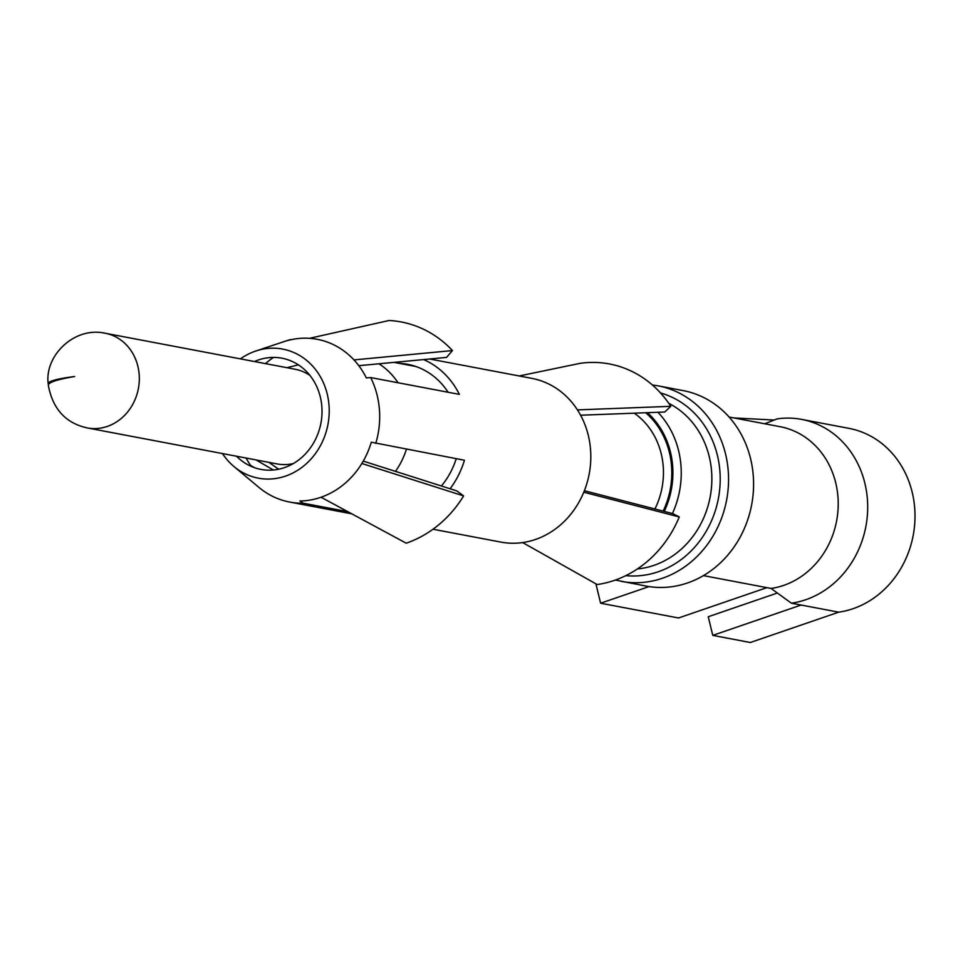 <?xml version="1.0" encoding="UTF-8"?>
<svg xmlns="http://www.w3.org/2000/svg" width="963" height="963" viewBox="0 0 963 963"><rect width="100%" height="100%" fill="white"/><g stroke="black" fill="none" stroke-linecap="round" stroke-linejoin="round"><path stroke-width="1.44" d="M764.742 423.78L777.213 418.857A93.267 83.023 100.7 0 1 801.673 419.399L848.981 428.366A93.267 83.023 100.7 0 1 914.85 521.826A93.267 83.023 100.7 0 1 838.701 612.167L750.333 642.502L712.764 635.375L708.262 616.741L777.37 593.015M703.435 575.621L771.062 588.441L791.393 603.199L838.701 612.167M801.673 419.399A93.267 83.023 100.7 0 1 867.543 512.858A93.267 83.023 100.7 0 1 791.393 603.199M729.099 417.027L780.114 426.693A82.072 73.068 100.7 0 1 838.075 508.946A82.072 73.068 100.7 0 1 771.062 588.441M48.294 385.176L48.27 385.044C48.824 382.239 57.636 379.386 74.669 376.497C57.648 378.7 48.812 381.047 48.15 383.515C44.659 355.407 74.584 326.288 105.22 333.246A48.186 42.902 100.7 0 1 138.383 388.571A48.186 42.902 100.7 0 1 87.272 427.933A48.186 42.902 100.7 0 1 85.659 427.584M48.535 384.213L48.15 383.515M621.063 581.339A99.478 88.56 100.7 0 0 726.608 500.086A99.478 88.56 100.7 0 0 658.126 385.85L683.164 390.605A99.478 88.56 100.7 0 1 751.646 504.841A99.478 88.56 100.7 0 1 646.113 586.082L615.381 580.039M378.916 363.785A73.369 65.315 100.7 0 1 398.044 382.756M406.422 449.24A73.369 65.315 100.7 0 1 395.48 471.376M103.595 332.969A48.186 42.902 100.7 0 1 105.22 333.246L295.147 369.25A48.186 42.902 100.7 0 1 309.954 375.462M293.246 463.576A48.186 42.902 100.7 0 1 277.2 463.937L87.272 427.933C65.616 423.166 52.628 408.878 48.282 385.031M766.885 587.647L678.518 617.981L600.599 603.211L596.097 584.577L596.807 584.336M649.05 586.587L600.599 603.211M801.132 605.041L712.764 635.375M774.228 420.037L733.842 417.93M363.244 461.108L456.811 490.901L463.636 495.921A114.404 101.849 100.7 0 1 406.217 543.192L321.04 497.245M463.636 495.921L361.847 463.492M265.523 363.629A73.995 65.869 100.7 0 1 273.528 357.417M254.461 361.534A56.576 50.365 100.7 0 1 258.842 359.837A56.576 50.365 100.7 0 1 310.002 375.522A56.576 50.365 100.7 0 1 317.73 434.301A56.576 50.365 100.7 0 1 239.968 459.411A56.576 50.365 100.7 0 1 236.513 456.221M399.164 363.34A73.995 65.869 100.7 0 1 407.65 364.315A73.995 65.869 100.7 0 1 448.108 392.254M456.221 458.689A73.995 65.869 100.7 0 1 454.416 463.817A73.995 65.869 100.7 0 1 441.391 485.99M222.489 453.561A65.677 58.466 100.7 0 0 233.985 466.561A65.677 58.466 100.7 0 0 324.242 437.419A65.677 58.466 -79.3 0 0 315.274 369.202A65.677 58.466 -79.3 0 0 255.893 350.989L286.661 340.733A83.312 74.175 100.7 0 1 290.573 339.554L287.552 340.553A81.711 72.743 -79.3 0 1 292.704 339.361A81.711 72.743 -79.3 0 1 363.713 373.054A81.711 72.743 -79.3 0 1 366.361 377.953L370.695 377.568L459.375 394.385A83.312 74.175 -79.3 0 0 456.799 389.618L456.269 388.715M358.802 365.687L446.543 357.405L452.454 350.568L353.963 359.909M290.573 339.554L291.175 339.674M246.095 458.039A72.153 64.232 -79.3 0 0 251.355 466.453M255.893 350.989A65.677 58.466 -79.3 0 0 240.437 358.874M233.985 466.561L258.866 487.362A83.312 74.175 100.7 0 0 289.658 502.06A83.312 74.175 100.7 0 0 303.164 503.204L299.902 501.013A81.711 72.743 -79.3 0 0 305.127 500.724A81.711 72.743 -79.3 0 0 368.913 449.215A81.711 72.743 -79.3 0 0 369.467 447.747A81.711 72.743 -79.3 0 0 371.309 442.21L464.443 460.242A83.312 74.175 -79.3 0 1 462.649 465.635L462.264 466.658A83.312 74.175 -79.3 0 1 462.047 467.199A83.312 74.175 -79.3 0 1 450.094 488.759M320.667 497.377L321.618 497.558M429.654 358.994L531.829 378.363A83.312 74.175 100.7 0 1 577.439 409.889A83.312 74.175 100.7 0 1 584.493 490.42A83.312 74.175 100.7 0 1 583.771 492.225L679.288 516.938L672.571 513.544L584.372 490.733M577.439 409.889L670.778 406.326L664.759 412.02L580.593 415.222M519.201 375.967L580.159 363.328A111.913 99.634 -79.3 0 1 670.778 406.326M456.269 388.727A83.312 74.175 -79.3 0 0 423.636 359.56M370.695 377.568A83.312 74.175 100.7 0 1 375.763 443.425M452.454 350.568A114.404 101.849 100.7 0 0 389.088 320.498L309.472 338.326M273.336 469.992L256.038 459.929M254.593 467.717L250.573 465.37M303.164 503.204L347.763 511.654M583.771 492.225A83.312 74.175 100.7 0 1 522.644 542.566A83.312 74.175 100.7 0 1 500.796 542.085L433.013 529.229M522.644 542.566L597.18 584.541A111.913 99.634 -79.3 0 0 679.288 516.938M660.462 392.916A93.267 83.023 100.7 0 1 718.386 498.533A93.267 83.023 100.7 0 1 625.83 575.621M668.767 403.341A87.043 77.485 100.7 0 1 710.164 496.968A87.043 77.485 100.7 0 1 637.374 568.952M657.922 412.272A87.043 77.485 100.7 0 1 672.439 513.508M647.449 412.682A80.832 71.96 100.7 0 1 664.253 511.389M645.692 412.742A79.58 70.853 100.7 0 1 663.146 511.112M634.244 413.175A73.369 65.315 100.7 0 1 654.924 508.982M658.126 385.85L652.36 384.971M393.999 362.365L415.908 366.518M268.954 462.372L278.608 469.21M286.902 367.685L298.386 364.857M289.658 502.06L351.796 513.833"/></g></svg>
